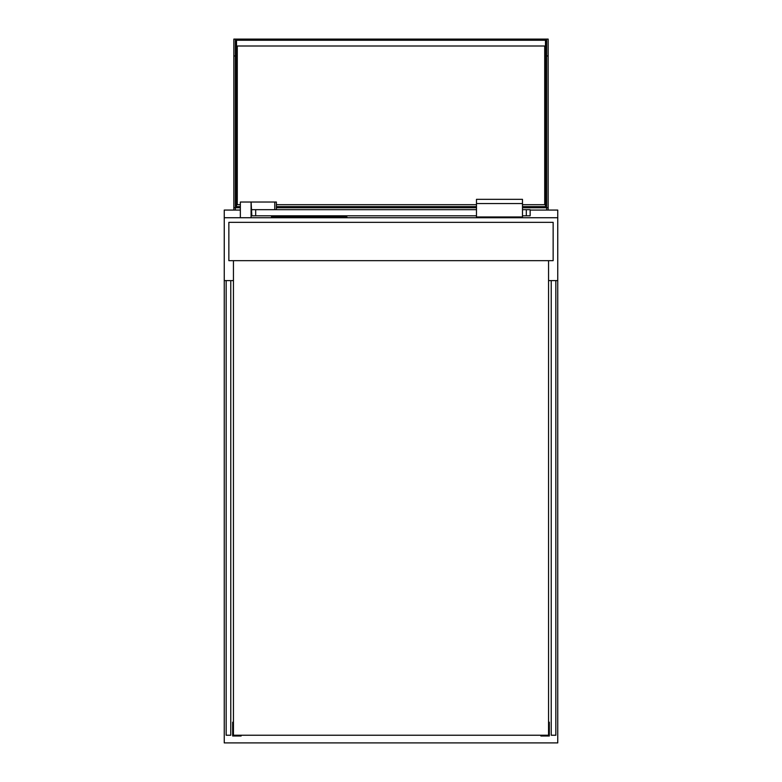 <?xml version="1.0" encoding="UTF-8"?>
<svg xmlns="http://www.w3.org/2000/svg" width="782" height="782" viewBox="0 0 782 782"><rect width="100%" height="100%" fill="white"/><g stroke="black" fill="none" stroke-linecap="round" stroke-linejoin="round"><path stroke-width="1.17" d="M240.348 210.065L224.248 210.065L224.248 742.9L557.752 742.9L557.752 210.065L530.147 210.065M251.853 210.065L251.081 210.065M224.248 280.601L233.447 280.601M548.553 280.601L557.752 280.601M557.752 217.738L224.248 217.738M230.768 280.601L230.768 735.236L226.164 735.236L226.164 280.601M551.232 280.601L551.232 735.236L555.836 735.236L555.836 280.601M228.852 260.67L553.148 260.67L553.148 222.332L228.852 222.332L228.852 260.67M233.447 260.67L233.447 735.236L548.553 735.236L548.553 260.67M233.447 729.87L232.684 729.87L232.684 722.197L233.447 722.197M241.12 735.236L241.12 735.999L232.684 735.999L232.684 729.87M548.553 729.87L549.316 729.87L549.316 722.197L548.553 722.197M540.88 735.236L540.88 735.999L549.316 735.999L549.316 729.87M240.348 217.738L240.348 202.02L251.081 202.02L251.853 215.812L476.482 215.812M251.853 209.684L476.482 209.684M522.484 215.812L530.147 215.812L530.147 209.684L526.315 209.684L526.315 215.812M522.484 209.684L526.315 209.684M476.482 203.555L476.482 216.966L522.484 216.966L522.484 199.332L476.482 199.332L476.482 203.555L522.484 203.555M276.388 209.684L276.388 202.02L251.081 202.02L251.081 217.738M233.838 210.065L233.838 207.768L235.362 207.768L235.362 210.065M233.838 207.768L233.838 55.962L235.362 55.962L235.362 207.768L235.362 55.962L236.516 55.962L236.516 206.614L240.348 206.614M233.838 55.962L233.838 39.1L548.162 39.1L548.162 210.065M546.638 210.065L546.638 55.962L548.162 55.962M522.484 206.614L545.484 206.614L545.484 55.962L546.638 55.962L546.638 207.768L548.162 207.768M476.482 206.614L276.388 206.614M546.638 207.768L522.484 207.768M476.482 207.768L276.388 207.768M240.348 207.768L235.362 207.768M235.362 39.1L235.362 55.962M546.638 55.962L546.638 39.1M236.516 55.962L236.516 40.253L545.484 40.253L545.484 55.962M522.484 204.698L544.712 204.698L544.712 46.001L237.288 46.001L237.288 204.698L240.348 204.698M276.388 204.698L476.482 204.698M346.915 217.738L346.915 216.966L271.403 216.966L271.403 217.738M255.685 209.684L255.685 215.812M274.765 202.02L274.765 209.684M275.997 216.966L275.997 217.738M342.32 216.966L342.32 217.738"/></g></svg>
